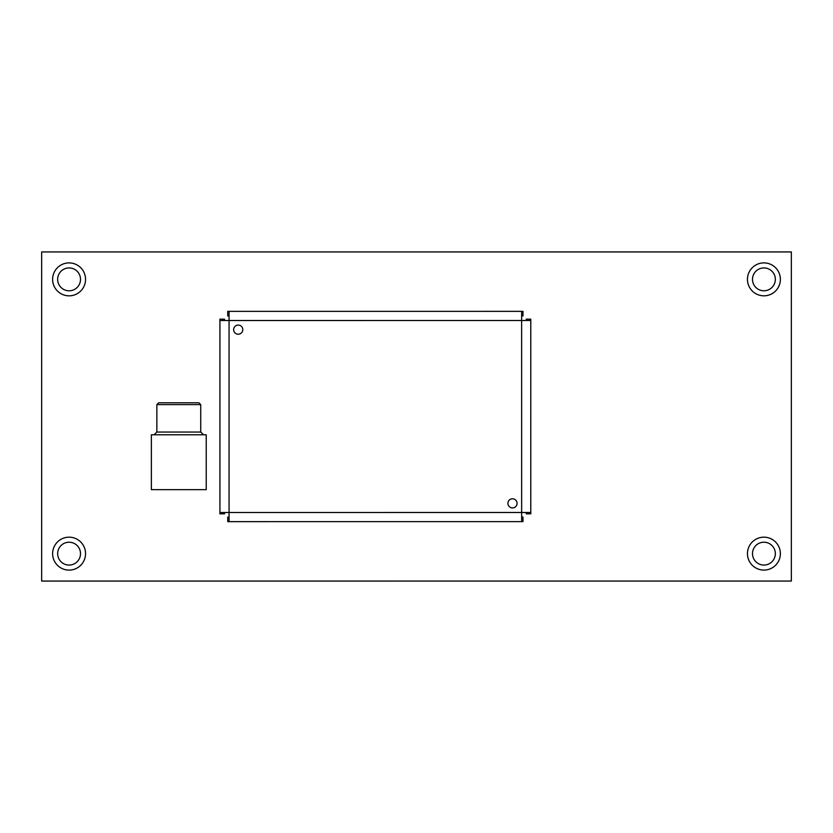 <?xml version="1.0" encoding="UTF-8"?>
<svg xmlns="http://www.w3.org/2000/svg" width="833" height="833" viewBox="0 0 833 833"><rect width="100%" height="100%" fill="white"/><g stroke="black" fill="none" stroke-linecap="round" stroke-linejoin="round"><path stroke-width="1.25" d="M41.65 251.941L41.65 581.07L791.35 581.059L791.35 251.93L41.65 251.941M80.509 553.643A11.433 11.433 0 0 1 63.37 563.545A11.433 11.433 0 0 1 63.37 543.751A11.433 11.433 0 0 1 80.509 553.643M85.539 553.643A16.452 16.452 0 0 0 60.851 539.388A16.452 16.452 0 0 0 60.851 567.898A16.452 16.452 0 0 0 85.539 553.643M775.346 279.357A11.433 11.433 0 0 1 758.207 289.249A11.433 11.433 0 0 1 758.207 269.455A11.433 11.433 0 0 1 775.346 279.357M780.375 279.357A16.452 16.452 0 0 0 755.687 265.102A16.452 16.452 0 0 0 755.687 293.612A16.452 16.452 0 0 0 780.375 279.357M80.509 279.367A11.433 11.433 0 0 1 63.36 289.259A11.433 11.433 0 0 1 63.36 269.465A11.433 11.433 0 0 1 80.509 279.367M85.539 279.367A16.452 16.452 0 0 0 60.851 265.113A16.452 16.452 0 0 0 60.851 293.622A16.452 16.452 0 0 0 85.539 279.367M775.346 553.633A11.433 11.433 0 0 1 758.207 563.535A11.433 11.433 0 0 1 758.207 543.741A11.433 11.433 0 0 1 775.346 553.633M780.375 553.633A16.452 16.452 0 0 0 755.698 539.378A16.452 16.452 0 0 0 755.698 567.887A16.452 16.452 0 0 0 780.375 553.633M238.217 334.22A4.571 4.571 0 0 1 234.26 327.359A4.571 4.571 0 0 1 242.174 327.359A4.571 4.571 0 0 1 238.217 334.22M512.503 507.922A4.571 4.571 0 0 1 508.536 501.07A4.571 4.571 0 0 1 516.46 501.07A4.571 4.571 0 0 1 512.503 507.922M521.645 521.635L229.075 521.645L229.075 512.503L219.933 512.503L219.933 320.507L229.075 320.507L229.075 311.365L521.635 311.355L521.635 320.497L530.777 320.497L530.788 512.493L521.645 512.493L521.645 521.635L522.978 521.635L522.978 517.064L521.645 517.064M229.075 517.074L227.742 517.074L227.742 521.645L229.075 521.645M224.504 512.503L224.504 513.836L219.933 513.836L219.933 512.503M224.504 320.507L224.504 319.164L219.933 319.164L219.933 320.507M229.075 315.936L227.732 315.936L227.732 311.365L229.075 311.365M521.635 315.926L522.978 315.926L522.978 311.355L521.635 311.355M526.206 320.497L526.206 319.164L530.777 319.164L530.777 320.497M526.217 512.493L526.217 513.836L530.788 513.836L530.788 512.493M200.732 404.619L156.854 404.619L158.676 402.787L198.91 402.787L200.732 404.619L200.732 432.046L203.481 434.784M151.367 489.648L206.22 489.648L206.22 434.784L151.367 434.784L151.367 489.648M229.075 512.503L521.645 512.493L521.635 320.497L229.075 320.507L229.075 512.503M156.854 404.619L156.854 432.046L200.732 432.046M156.854 432.046L154.105 434.784"/></g></svg>
